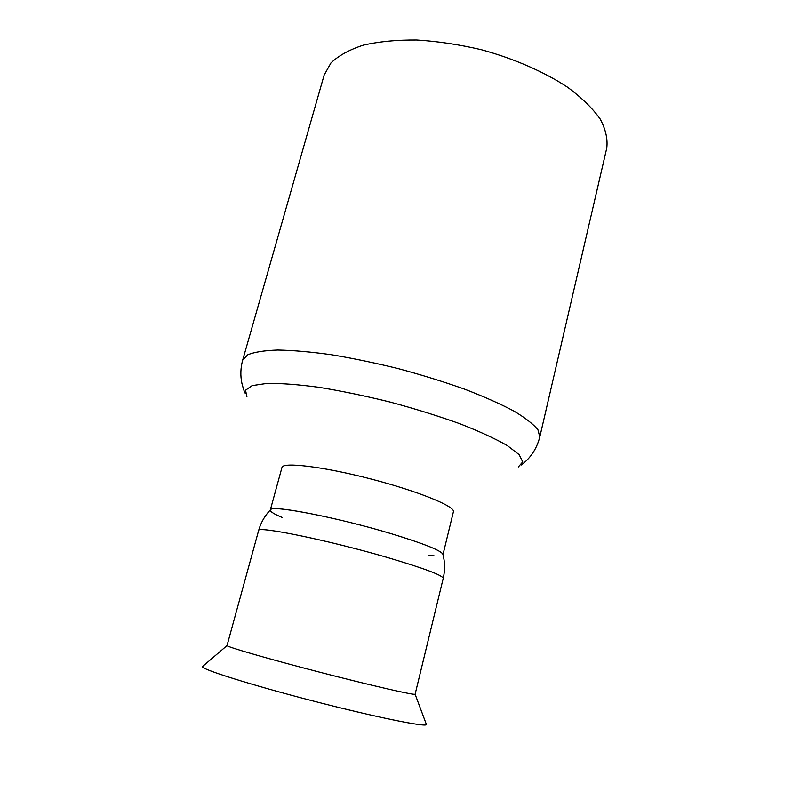<?xml version="1.0" encoding="UTF-8"?>
<svg xmlns="http://www.w3.org/2000/svg" width="800" height="800" viewBox="0 0 800 800"><rect width="100%" height="100%" fill="white"/><g stroke="black" fill="none" stroke-linecap="round" stroke-linejoin="round"><path stroke-width="1.2" d="M242.67 360.17L247.71 354.81C254.3 352.08 264.32 350.49 277.76 350.03C293.07 350.32 310.99 351.89 331.52 354.75C353.14 358.35 375.61 363.03 398.93 368.8C422.13 375.06 444.05 381.86 464.71 389.2C484.05 396.64 500.48 403.95 514.01 411.13C525.55 418.05 533.54 424.3 537.98 429.88L539.79 437.01L606.74 148.18C607.9 139.14 605.71 129.41 600.16 118.99C592.62 108.35 581.79 97.79 567.69 87.31C544.44 71.96 514.31 58.74 481.45 49.73C459.33 44.55 437.77 41.31 416.76 40C396.64 39.85 378.79 41.58 363.21 45.18C349.3 49.74 338.55 55.66 330.95 62.94L324.14 75.1L242.67 360.17C240.54 367.95 240.28 375.65 241.89 383.28C244.08 391.79 244.17 390.61 245.36 393.68M442.99 554.59L453.4 511.79C455.56 506.49 417.91 491.1 370.47 478.87C323.05 466.57 282.65 461.78 281.97 467.45L270.33 509.94C269.46 504.38 337.01 517.3 391.51 533.78C339.38 518.02 273.9 505.16 270.79 509.47L270.35 509.93M442.98 554.57C442.12 550.94 424.96 544.01 391.51 533.78C422.78 543.31 439.88 550.03 442.82 553.96C445.02 562.03 445.15 570.17 443.22 578.37C442.69 575.31 424.27 568.41 387.96 557.65C328.85 540.31 256.29 525.51 258.6 530.62L227.01 645.59L202.87 666.23M270.3 510.04C270.09 511.58 274.06 514.06 282.21 517.47M428.95 555.42L434.15 555.88M443.22 578.37L415.11 694.24C414.46 695.41 371.73 685.65 320.42 672.38C269.11 659.11 227.01 646.94 227.01 645.59M246.91 396.76L245.54 390.22L252.15 385.61L267 383.4C280.89 383.22 298.29 384.53 319.21 387.35C341.68 391.03 365.38 395.95 390.32 402.11C415.12 408.81 438.24 416 459.67 423.67C479.33 431.35 495.19 438.64 507.24 445.53L519.17 454.66L522.72 461.9L518.34 466.96M426.22 723.99L426.43 724.56C426.35 727.44 375.22 717.08 313.03 700.98C250.82 684.91 201.08 669.18 202.41 666.63M539.79 437.01C536.67 448.96 530.47 458.29 521.19 465.02M270.79 509.47C264.95 515.46 260.88 522.51 258.6 530.62M415.11 694.24L426.43 724.56"/></g></svg>
